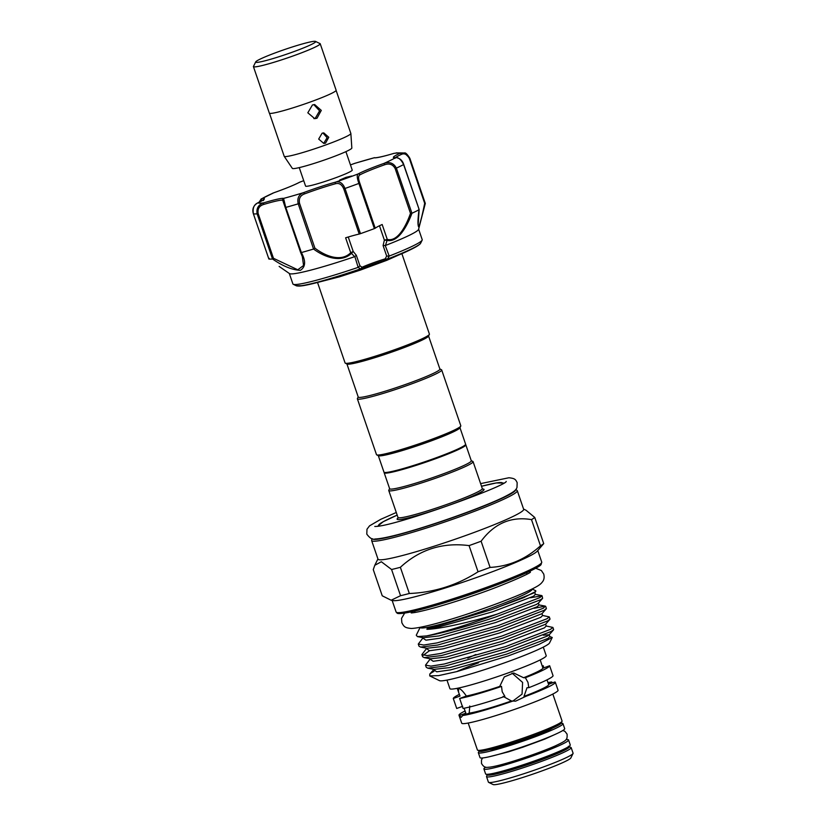 <?xml version="1.0" encoding="UTF-8"?>
<svg xmlns="http://www.w3.org/2000/svg" width="826" height="826" viewBox="0 0 826 826"><rect width="100%" height="100%" fill="white"/><g stroke="black" fill="none" stroke-linecap="round" stroke-linejoin="round"><path stroke-width="1.24" d="M497.004 765.743A34.878 2.777 -18.9 0 0 527.122 757.081A34.878 2.777 -18.9 0 0 556.239 745.465M485.729 767.117A44.738 3.572 -18.9 0 0 483.902 768.944A44.738 3.572 -18.9 0 0 485.306 769.326A44.738 3.572 -18.9 0 0 532.295 756.12A44.738 3.572 -18.9 0 0 568.556 739.951A44.738 3.572 -18.9 0 0 567.142 739.569A44.738 3.572 -18.9 0 0 565.986 739.631M483.902 768.944L485.605 773.921A44.738 3.572 -18.9 0 0 487.02 774.313A44.738 3.572 -18.9 0 0 533.999 761.097A44.738 3.572 -18.9 0 0 570.26 744.938L568.556 739.951M256.679 62.394A31.708 2.53 -18.9 0 0 291.155 52.606A31.708 2.53 -18.9 0 0 315.511 41.414A31.708 2.53 -18.9 0 0 314.675 41.3A31.708 2.53 -18.9 0 0 282.564 50.241A31.708 2.53 -18.9 0 0 255.709 61.888A31.708 2.53 -18.9 0 0 256.679 62.394M315.511 41.414L319.961 43.582A35.229 2.808 161.1 0 1 292.9 56.013A35.229 2.808 161.1 0 1 254.594 66.885A35.229 2.808 161.1 0 1 253.52 66.328L255.709 61.888M253.623 66.101A35.301 2.819 -18.9 0 0 253.417 66.596L269.338 113.11A35.301 2.819 -18.9 0 0 270.453 113.42A35.301 2.819 -18.9 0 0 307.52 102.992A35.301 2.819 -18.9 0 0 336.13 90.24L320.209 43.737A35.301 2.819 -18.9 0 0 319.734 43.468M253.417 66.596A35.301 2.819 -18.9 0 0 254.532 66.906A35.301 2.819 -18.9 0 0 291.599 56.488A35.301 2.819 -18.9 0 0 320.209 43.737M322.119 133.192L318.681 139.078L323.844 143.456L325.527 143.156L328.779 137.271L323.782 132.893L322.119 133.192M313.808 104.613L319.6 110.839L315.284 118.252L313.88 118.593M312.445 104.954L307.819 112.801L314.747 118.645L316.998 118.242L321.293 110.395L314.665 104.551L312.445 104.954M336.12 90.437L350.854 133.451A35.229 2.808 161.1 0 1 350.864 133.513L351.835 148.019A31.45 2.509 161.1 0 1 326.022 159.439A31.45 2.509 161.1 0 1 293.302 168.618A31.45 2.509 161.1 0 1 292.342 168.39L284.216 156.331A35.229 2.808 161.1 0 1 284.196 156.279L269.462 113.255M350.864 133.513A35.229 2.808 161.1 0 1 321.944 146.305A35.229 2.808 161.1 0 1 285.3 156.579A35.229 2.808 161.1 0 1 284.216 156.331M345.908 151.643L352.227 170.104A24.656 1.962 161.1 0 1 332.238 179.005A24.656 1.962 161.1 0 1 306.343 186.294A24.656 1.962 161.1 0 1 305.568 186.077L299.249 167.616M419.154 209.577L418.152 224.569L418.937 226.334C420.465 222.4 422.385 214.719 424.688 203.299L409.376 158.551C407.094 154.379 404.451 152.975 401.436 154.369A1.404 1.115 -114.8 0 0 399.908 153.337L404.441 152.986L409.841 158.282L425.307 203.454L418.947 227.212C417.626 226.19 417.646 220.387 419.009 209.783L418.803 209.236M385.236 245.539L389.201 256.07L387.497 259.075A1.404 0.619 68.8 0 1 387.239 259.529L387.239 259.529A1.404 0.619 68.8 0 1 387.188 259.54L386.155 259.891A1.404 0.558 -106.9 0 1 386.114 259.911L386.114 259.911A1.404 0.558 -106.9 0 1 385.205 258.837L386.671 256.029L383.088 245.57L384.379 240.129L387.27 239.416C398.029 242.152 406.495 224.868 410.491 213.335L395.169 168.587C392.856 164.374 389.345 163.094 384.658 164.766A34.527 2.757 -18.9 0 0 359.878 174.885C358.216 175.793 358.185 178.519 359.764 183.042L375.231 228.224A34.527 2.757 161.1 0 1 382.17 224.507L387.27 239.416A1.404 1.012 -77.1 0 1 387.064 240.376L385.463 245.477L383.088 245.57M351.659 176.041L346.022 177.353L339.703 180.047L351.659 176.041M389.201 256.07A68.341 5.452 -18.9 0 0 421.673 240.769A68.341 5.452 -18.9 0 0 422.148 240.149A68.341 5.452 -18.9 0 0 422.22 239.674L418.627 229.194M425.307 203.433L418.565 229.38A68.341 5.452 161.1 0 1 418.028 230.144A68.341 5.452 161.1 0 1 385.463 245.477M419.009 209.783A83.839 6.691 161.1 0 1 411.947 213.263C407.497 225.405 398.266 242.947 387.064 240.376M354.633 256.69L351.453 253.324A1.404 0.537 45.9 0 1 350.72 252.715L345.619 237.795A34.527 2.757 161.1 0 1 359.217 234.047L343.75 188.865C341.85 184.456 339.094 182.752 335.48 183.754A34.527 2.757 -18.9 0 0 304.546 193.893C300.251 195.494 298.589 198.643 299.559 203.361L314.882 248.099C323.689 254.976 340.436 263.091 350.72 252.715L353.208 251.465L356.326 255.296L354.633 256.69A68.341 5.452 161.1 0 1 289.482 273.582L279.136 266.416M289.317 273.468L292.9 283.948A68.341 5.452 -18.9 0 0 293.251 284.289A68.341 5.452 -18.9 0 0 358.154 267.366L354.86 256.587M462.694 706.302L456.706 708.481L453.288 698.507L459.999 696.07L458.523 692.105L458.523 688.44C460.392 688.616 463.004 691.145 466.349 696.039L459.648 698.476L463.066 708.44A50.902 4.058 161.1 0 0 504.903 696.38L502.208 691.765L501.516 686.406L499.73 686.416L504.273 676.938L513.72 672.994L523.601 677.733L525.388 677.723L527.979 682.39L528.816 687.686L527.029 687.697L523.983 696.401L525.718 696.39L515.6 701.16L511.418 700.964L503.117 696.39M489.364 749.74A34.878 2.777 -18.9 0 0 521.557 740.798A34.878 2.777 -18.9 0 0 552.48 728.129M486.514 776.585L488.424 782.16A44.738 3.572 -18.9 0 0 488.662 782.387A44.738 3.572 -18.9 0 0 489.839 782.552A44.738 3.572 -18.9 0 0 535.134 769.925A44.738 3.572 -18.9 0 0 573.038 753.498A44.738 3.572 -18.9 0 0 573.079 753.178L571.169 747.602A44.738 3.572 161.1 0 1 534.907 763.761A44.738 3.572 161.1 0 1 487.929 776.967A44.738 3.572 161.1 0 1 486.514 776.585L487.33 774.303M573.038 753.498L570.849 757.938A41.217 3.283 161.1 0 1 535.929 773.074A41.217 3.283 161.1 0 1 494.196 784.7A41.217 3.283 161.1 0 1 493.112 784.545L488.662 782.387M547.979 682.586A50.902 4.058 161.1 0 1 551.613 681.977L552.656 682.792M469.777 706.003L469.209 713.137L462.705 715.502L461.176 717.36L459.349 715.523A50.902 4.058 161.1 0 1 458.998 715.233L461.724 723.204A50.902 4.058 -18.9 0 0 463.334 723.648A50.902 4.058 -18.9 0 0 516.787 708.615A50.902 4.058 -18.9 0 0 558.046 690.226L555.32 682.255A50.902 4.058 161.1 0 1 525.718 696.39M458.998 715.233A50.902 4.058 161.1 0 1 464.997 711M479.452 751.309A44.738 3.572 -18.9 0 0 478.326 752.662A44.738 3.572 -18.9 0 0 479.741 753.044A44.738 3.572 -18.9 0 0 526.72 739.838A44.738 3.572 -18.9 0 0 562.981 723.679A44.738 3.572 -18.9 0 0 561.577 723.287A44.738 3.572 -18.9 0 0 561.257 723.297M478.326 752.662L480.03 757.648A44.738 3.572 -18.9 0 0 481.444 758.031A44.738 3.572 -18.9 0 0 528.423 744.825A44.738 3.572 -18.9 0 0 564.685 728.656L562.981 723.679M478.626 662.772A50.902 4.058 -18.9 0 0 456.571 671.662M543.291 647.13L546.213 655.679A50.902 4.058 161.1 0 1 504.954 674.057A50.902 4.058 161.1 0 1 451.502 689.09A50.902 4.058 161.1 0 1 449.902 688.657L446.969 680.108M459.349 715.523L465.864 713.158L464.098 708.243M513.008 700.964L522.063 694.129L522.6 682.421L512.037 673.107M555.32 682.255A50.902 4.058 161.1 0 0 554.958 681.956L548.567 684.279M523.983 696.401A43.861 3.5 161.1 0 0 548.65 684.537L546.998 679.86M528.816 687.686A50.902 4.058 161.1 0 0 553.059 675.72L549.641 665.746L542.94 668.182L540.214 659.902M401.859 253.623L429.406 334.086A44.563 3.552 161.1 0 1 429.365 334.396A44.563 3.552 161.1 0 1 398.101 348.458A44.563 3.552 161.1 0 1 345.309 363.172A44.563 3.552 161.1 0 1 345.082 362.955L317.535 282.492M429.365 334.396L428.488 336.172A43.158 3.438 161.1 0 1 398.204 349.79A43.158 3.438 161.1 0 1 347.096 364.039L345.309 363.172M346.92 363.956L358.247 397.048A43.158 3.438 -18.9 0 0 409.582 383.006A43.158 3.438 -18.9 0 0 439.907 369.088L428.57 335.996M358.205 396.914L357.41 398.514A44.563 3.552 -18.9 0 0 357.369 398.834A44.563 3.552 -18.9 0 0 410.377 384.338A44.563 3.552 -18.9 0 0 441.693 369.965A44.563 3.552 -18.9 0 0 441.466 369.738L439.855 368.954M357.369 398.834L376.48 454.641A44.563 3.552 -18.9 0 0 376.708 454.868A44.563 3.552 -18.9 0 0 429.489 440.144A44.563 3.552 -18.9 0 0 460.753 426.092A44.563 3.552 -18.9 0 0 460.805 425.772L441.693 369.965M376.708 454.868L378.484 455.735A43.158 3.438 -18.9 0 0 429.603 441.476A43.158 3.438 -18.9 0 0 459.875 427.868L460.753 426.092M378.308 455.642L383.956 472.131A43.158 3.438 -18.9 0 0 435.292 458.089A43.158 3.438 -18.9 0 0 465.606 444.171L459.968 427.692M465.513 444.574L465.616 444.615A43.158 3.438 161.1 0 1 465.833 444.832A43.158 3.438 161.1 0 1 435.519 458.75A43.158 3.438 161.1 0 1 384.183 472.792A43.158 3.438 161.1 0 1 384.224 472.482L384.276 472.379M465.833 444.832L471.295 460.784A43.158 3.438 161.1 0 1 440.981 474.702A43.158 3.438 161.1 0 1 389.645 488.734L384.183 472.792M471.254 460.65L472.854 461.435A44.563 3.552 161.1 0 1 473.081 461.651A44.563 3.552 161.1 0 1 441.776 476.024A44.563 3.552 161.1 0 1 388.767 490.52A44.563 3.552 161.1 0 1 388.809 490.21L389.593 488.61M552.243 637.476L549.527 642.979A58.336 4.657 161.1 0 1 508.599 661.389A58.336 4.657 161.1 0 1 439.504 680.655L429.737 675.905L438.658 675.616L457.026 671.548L508.135 655.937L539.213 644.28L552.243 637.476L549.837 636.567L548.01 638.405L506.689 654.109L450.583 669.886L436.758 671.827L433.691 669.69M532.161 589.01L535.775 590.766L535.754 591.457L523.488 597.725L491.46 609.66L436.686 626.294C433.082 627.461 425.793 628.369 426.99 629.288C439.019 629.164 468.321 622.577 494.588 614.874L497.252 614.09A66.369 5.297 161.1 0 1 494.681 615.029A66.369 5.297 161.1 0 1 426.515 635.937L417.429 636.609L416.273 635.204L420.145 627.357M497.252 614.09L539.75 597.652L542.062 595.794L542.62 598.313L540.483 599.779L495.394 617.094C470.717 625.427 439.917 633.914 426.515 635.937M542.062 595.794L530.416 597.766M423.16 637.672L418.286 644.063L423.717 645.044L437.026 642.917L498.274 625.519L543.363 608.204L545.305 606.129L534.03 608.318M545.666 606.336L546.399 608.463L544.086 610.321L498.997 627.636L437.749 645.044L420.537 647.068L419.009 646.18L418.286 644.063M426.774 648.214L421.89 654.605L427.331 655.586L440.64 653.469L501.888 636.061L546.977 618.746L549.28 616.888L542.62 615.473L540.793 617.311L499.472 633.005L443.355 648.792L429.541 650.723L426.474 648.596M549.28 616.888L550.013 619.015L547.7 620.873L502.611 638.188L441.363 655.586L424.151 657.61L422.623 656.732L421.89 654.605M430.387 658.766L425.504 665.157L430.935 666.138L444.243 664.011L505.502 646.613L550.591 629.298L552.893 627.43L546.223 626.025L544.406 627.863L503.075 643.557L446.969 659.334L433.154 661.275L430.088 659.148M552.893 627.43L553.616 629.557L551.314 631.425L506.224 648.73L444.977 666.138L427.765 668.162L426.237 667.284L425.504 665.157M423.046 655.4L429.489 650.723M429.737 675.905L429.799 674.068A66.369 5.297 161.1 0 1 433.949 671.383M532.109 589.031L532.15 589.155A59.142 4.719 161.1 0 1 490.592 608.235A59.142 4.719 161.1 0 1 420.238 627.471L420.197 627.347M409.335 593.502C434.228 592.448 457.129 585.211 478.048 571.788A86.833 6.928 -18.9 0 0 484.119 569.599A86.833 6.928 -18.9 0 0 490.076 567.41C508.899 566.399 525.697 559.202 540.483 545.81A86.833 6.928 -18.9 0 0 543.725 543.632L537.22 551.2A76.973 6.133 161.1 0 1 483.561 574.989A76.973 6.133 161.1 0 1 392.98 600.585L391.132 600.234L400.548 595.701A86.833 6.928 -18.9 0 0 409.335 593.502L400.373 567.307A86.833 6.928 161.1 0 1 391.576 569.506L381.344 561.742L374.787 565.294L373.269 569.61L382.242 595.804L391.132 600.234M523.653 509.291A76.973 6.133 161.1 0 1 469.571 534.123A76.973 6.133 161.1 0 1 378.009 559.161L371.638 540.555A76.973 6.133 161.1 0 0 463.2 515.517A76.973 6.133 161.1 0 0 517.283 490.685L523.653 509.291M523.57 509.064L526.069 510.272L534.752 517.448A86.833 6.928 161.1 0 1 531.51 519.616C511.139 516.209 494.34 523.405 481.114 541.226A86.833 6.928 161.1 0 1 475.156 543.415A86.833 6.928 161.1 0 1 469.075 545.604C442.622 542.217 419.722 549.455 400.373 567.307M490.076 567.41L481.114 541.226M531.51 519.616L540.483 545.81M543.725 543.632L534.752 517.448M391.576 569.506L400.548 595.701M469.075 545.604L478.048 571.788M467.805 658.146L475.931 654.471M542.31 666.138L543.291 665.787L543.663 667.924M548.196 683.216L551.613 681.977M542.259 665.983A50.902 4.058 161.1 0 1 543.291 665.787M453.288 698.507A50.902 4.058 161.1 0 1 459.349 694.367M501.516 686.406A50.902 4.058 161.1 0 1 459.648 698.476M549.641 665.746A50.902 4.058 161.1 0 1 525.388 677.723M513.153 700.954A50.902 4.058 161.1 0 1 462.705 715.502M511.418 700.964A43.861 3.5 161.1 0 1 469.209 713.137M465.864 713.158A43.861 3.5 161.1 0 1 465.657 712.952L464.852 710.587M542.94 668.182A43.861 3.5 161.1 0 1 523.601 677.733M499.73 686.416A43.861 3.5 161.1 0 1 466.349 696.039M351.453 253.324C340.56 263.928 322.966 256.143 313.56 249.039A83.839 6.691 161.1 0 1 301.366 252.56C305.971 261.006 305.641 266.932 300.375 270.329C292.125 269.957 282.843 266.178 272.528 259.003A83.839 6.691 161.1 0 1 268.904 259.023L269.204 258.321M386.155 259.891A22.55 1.797 -18.9 0 0 361.447 268.873L360.57 269.224A64.944 5.183 161.1 0 1 298.031 286.002M356.326 255.296L359.909 265.755L362.036 267.263L360.57 269.224C334.798 277.97 315.656 283.452 303.152 285.682L296.297 285.765A65.935 5.255 -18.9 0 0 360.466 268.904L358.154 267.366M272.528 259.003L257.113 213.82C256.256 208.193 258.497 204.528 263.845 202.814A1.404 0.609 73.3 0 0 263.752 204.435C259.323 205.757 257.454 208.792 258.146 213.542L273.468 258.29L297.763 269.782L303.565 265.497L302.326 256.607L300.922 253.055M313.56 249.039L298.227 203.826C297.009 198.261 298.805 194.533 303.617 192.623A35.931 2.87 161.1 0 1 335.81 182.061C339.765 181.101 342.821 183.238 345 188.473L360.477 233.655L359.217 234.047M299.89 182.112L303.72 180.677A75.383 6.009 -18.9 0 0 299.59 182.257A1.404 1.27 -118.3 0 0 299.373 182.35L299.59 182.257A35.931 2.87 161.1 0 1 273.788 192.788L262.172 198.519A35.931 2.87 161.1 0 1 257.888 202.845A75.383 6.009 -18.9 0 0 263.845 202.814A35.931 2.87 161.1 0 1 283.576 198.405L285.775 207.409L301.366 252.56M375.231 228.224L374.374 228.606L358.907 183.424C356.987 178.086 356.749 174.916 358.205 173.914A1.404 1.27 61.7 0 1 359.878 174.885M374.374 228.606A83.839 6.691 161.1 0 1 360.477 233.655M419.154 209.567L403.604 164.56C401.044 159.48 398.38 157.177 395.613 157.652A35.931 2.87 161.1 0 1 393.672 156.837A35.931 2.87 161.1 0 1 399.908 153.337A75.383 6.009 -18.9 0 0 393.95 153.368A1.404 0.609 -106.7 0 1 394.002 153.347A1.404 0.609 -106.7 0 1 394.054 153.337M335.48 183.754A1.404 0.857 -105.4 0 1 335.81 182.061A75.383 6.009 -18.9 0 0 347.25 177.982A75.383 6.009 -18.9 0 0 358.205 173.914A35.931 2.87 161.1 0 1 383.997 163.393C389.573 161.524 393.703 163.104 396.387 168.122L411.947 213.263M354.137 163.569L350.451 164.921A35.931 2.87 161.1 0 0 354.178 163.558L355.015 163.259L354.178 163.558A75.383 6.009 -18.9 0 1 374.219 157.776A1.404 1.394 -77.1 0 1 374.983 157.735C373.228 157.766 376.171 158.695 394.002 153.347L393.95 153.368A35.931 2.87 161.1 0 1 374.219 157.776L355.015 163.269M424.688 203.299L425.287 203.392L409.861 158.293C407.321 154.245 405.514 152.48 404.441 152.986L396.17 152.872M299.198 182.474A1.404 1.27 -118.3 0 1 299.373 182.35L299.373 182.35C294.221 185.055 285.693 188.534 273.778 192.788A75.383 6.009 -18.9 0 0 262.172 198.519A1.404 1.322 83.9 0 0 261.388 200.315L259.591 202.019M263.525 200.542L263.618 199.634L257.743 202.897A1.404 1.115 -114.8 0 1 257.888 202.845C253.964 204.559 252.477 208.224 253.406 213.841L268.873 259.013M301.242 252.58L300.54 252.24L301.242 252.58L300.54 252.24L282.709 200.191A34.527 2.757 -18.9 0 0 263.752 204.435M386.847 239.54A1.404 0.774 -105.2 0 1 386.898 240.387L384.379 240.129L379.464 225.766M388.87 256.153L386.671 256.029M361.447 268.873A1.404 1.074 -114.4 0 0 362.036 267.263A21.135 1.683 161.1 0 1 385.205 258.837L387.497 259.075A65.935 5.255 -18.9 0 0 420.197 243.784A65.935 5.255 -18.9 0 0 420.651 243.185L422.148 240.149M348.252 237L353.208 251.465L351.618 253.21L351.246 252.488M359.909 265.755L358.494 267.201M420.651 243.185L419.938 244.145C414.518 248.223 403.625 253.355 387.239 259.529L360.57 269.224M272.497 193.294L273.767 192.799M374.983 157.735L374.178 157.735M395.169 158.293L394.549 157.621L395.922 157.58A1.404 1.322 83.9 0 0 395.613 157.652A75.383 6.009 -18.9 0 1 383.997 163.393L384.658 164.766M411.854 213.294L410.491 213.335M304.546 193.893L303.617 192.623A75.383 6.009 -18.9 0 1 283.576 198.405A1.404 1.394 102.9 0 0 282.709 200.191M314.882 248.099L313.694 248.987M273.468 258.29L272.58 258.992M258.146 213.542L257.113 213.82A83.839 6.691 161.1 0 1 253.406 213.841L253.396 213.831C251.961 209.143 253.417 205.498 257.743 202.897A1.404 1.115 -114.8 0 0 257.619 202.969M322.925 132.976L327.106 137.725L323.813 143.166M403.48 164.488L403.604 164.56A83.839 6.691 161.1 0 1 396.387 168.122L395.169 168.587M401.436 154.369A34.527 2.757 -18.9 0 0 395.571 157.621M419.391 244.475A64.944 5.183 161.1 0 1 387.291 259.498M477.418 750.008A44.738 3.572 -18.9 0 0 478.832 750.39A44.738 3.572 -18.9 0 0 525.811 737.184A44.738 3.572 -18.9 0 0 562.072 721.015L561.288 723.266C559.873 724.846 553.286 727.995 541.526 732.714C517.809 742.357 481.393 752.641 480.123 751.33L477.418 750.008L468.187 723.039M561.484 750.328A36.282 2.891 161.1 0 1 529.332 763.492A36.282 2.891 161.1 0 1 495.848 772.795M487.567 774.292A43.334 3.459 -18.9 0 0 488.765 775.17A43.334 3.459 -18.9 0 0 536.735 761.5A43.334 3.459 -18.9 0 0 568.938 746.436M398.483 517.747L397.925 518.232L397.977 517.437A44.563 3.552 -18.9 0 0 450.986 502.941A44.563 3.552 -18.9 0 0 482.301 488.558L482.828 489.168L482.095 489.116M482.147 489.054A45.967 3.665 161.1 0 1 451.781 504.263A45.967 3.665 161.1 0 1 398.4 517.726M502.363 483.819A65.522 5.224 -18.9 0 0 481.517 486.266L496.261 482.942L503.705 483.065M493.587 586.14A59.142 4.719 161.1 0 1 484.222 589.63A59.142 4.719 161.1 0 1 448.859 601.452M540.741 563.714A75.558 6.03 161.1 0 1 487.815 588.257C457.108 599.294 431.791 607.12 411.833 611.736C396.232 614.936 397.306 612.954 397.058 613.098L396.098 611.983A76.973 6.133 -18.9 0 0 487.66 586.945A76.973 6.133 -18.9 0 0 541.732 562.114L541.082 564.488C540.462 566.853 518.501 577.219 487.794 588.267M372.526 538.8A75.558 6.03 -18.9 0 0 462.405 514.195A75.558 6.03 -18.9 0 0 515.507 489.849M487.763 588.277A75.558 6.03 161.1 0 1 397.853 612.634M426.99 629.288L436.138 627.688L492.244 611.911L533.565 596.217L535.393 594.379L541.701 595.577M422.86 638.044L425.927 640.181L439.742 638.24L495.858 622.463L537.179 606.759L539.006 604.921L545.305 606.129M495.972 608.101L534.763 592.583L535.393 594.379M417.429 636.609L423.232 637.724L438.957 635.937L495.073 620.161L536.394 604.467L538.376 603.125L539.006 604.921M420.537 647.068L426.846 648.265L442.571 646.49L498.677 630.703L541.99 613.677L542.62 615.473M424.151 657.61L430.46 658.818L446.185 657.031L502.291 641.255L545.604 624.229L546.223 626.025M427.765 668.162L434.063 669.37L449.788 667.584L505.904 651.807L547.225 636.103L549.207 634.771L543.229 635.184M377.699 526.214L383.254 521.691L397.192 515.125A65.522 5.224 -18.9 0 0 379.217 525.976M560.751 722.513A43.334 3.459 161.1 0 1 528.547 737.577A43.334 3.459 161.1 0 1 480.567 751.247M299.559 203.361L298.227 203.826A83.839 6.691 161.1 0 1 285.775 207.409L285.218 207.512L300.561 252.312M359.764 183.042L358.907 183.424A83.839 6.691 161.1 0 1 345 188.473L343.75 188.865M262.802 200.253A34.527 2.757 -18.9 0 0 261.388 200.315M562.857 730.483L564.963 731.382L567.09 734.149C567.317 739.889 567.121 740.261 555.63 745.744C537.21 753.962 497.52 767.209 487.691 767.302C485.316 767.808 483.251 766.518 481.506 763.451L481.486 759.961L482.601 757.969M557.034 733.529L544.644 739.156L522.951 747.158L508.496 751.836L489.064 756.802M480.608 483.623L508.899 477.758C515.187 478.419 515.6 479.565 517.169 482.642L516.983 487.536C515.827 490.159 514.598 491.738 503.21 497.448C474.072 511.48 394.993 538.428 375.066 538.996C372.64 539.905 369.883 538.284 366.796 534.123L366.981 529.229L369.542 525.852L380.755 519.317L396.284 512.492M506.214 481.424L506.214 481.424C506.761 485.802 393.372 526.926 374.994 526.451L374.787 526.461M535.671 568.257L541.36 570.518L543.735 574.049C544.489 577.157 544.117 579.687 542.62 581.638C540.204 584.901 537.819 586.408 524.324 592.686C493.762 606.098 430.852 627.523 411.348 628.483C405.153 627.822 404.059 627.058 401.828 622.639L401.539 618.385L404.647 613.119M530.385 572.098L530.406 572.077C531.407 572.821 501.96 586.202 470.82 596.455C445.885 605.086 418.328 612.685 411.265 612.913L411.183 612.913M395.922 157.58C399.815 158.107 402.417 160.399 403.728 164.467L419.143 209.484M457.232 688.316L458.523 692.105M473.081 461.651L482.301 488.558M526.544 572.779L527.009 574.142M537.778 550.56L541.732 562.114M517.283 490.685L515.889 489.384M371.937 538.666L371.638 540.555M377.926 558.923L374.787 565.294M392.133 600.43L396.098 611.983M414.631 611.095L415.096 612.458M429.757 674.119L433.991 669.308M422.664 637.548L422.85 638.106M426.268 648.09L426.464 648.658M429.881 658.642L430.078 659.21M433.495 669.184L433.681 669.752M553.451 629.959L549.207 634.771L549.837 636.567M549.848 619.407L545.604 624.229M546.234 608.865L541.99 613.677M542.62 598.313L538.376 603.125M535.754 591.457L534.763 592.583M388.767 490.52L397.977 517.437M402.128 253.479L386.805 260.314L360.322 270.112L339.465 276.824L317.236 282.544M571.169 747.602L568.464 746.27M552.842 694.057L562.072 721.015M296.297 285.765L293.251 284.289M300.571 252.343L302.295 256.535M283.359 201.224L285.218 207.512M261.264 198.839L259.065 202.277M253.396 213.831L268.842 258.961"/></g></svg>

